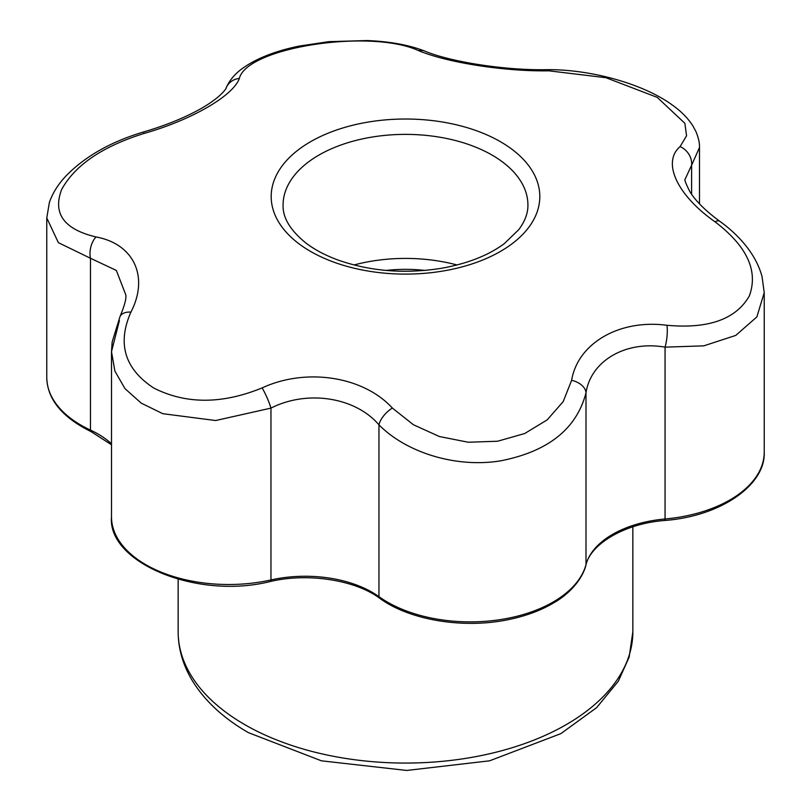 <?xml version="1.0" encoding="UTF-8"?>
<svg xmlns="http://www.w3.org/2000/svg" width="811" height="811" viewBox="0 0 811 811"><rect width="100%" height="100%" fill="white"/><g stroke="black" fill="none" stroke-linecap="round" stroke-linejoin="round"><path stroke-width="1.22" d="M130.906 312.134C117.037 343.59 124.651 368.883 153.745 388.023C185.932 404.324 222.062 404.294 262.135 387.901C306.203 367.495 363.318 376.304 392.352 408.045L413.387 424.731L439.369 436.521L468.271 442.238L497.589 441.235L524.697 433.53L547.182 419.875L563.199 401.597L571.633 380.308C577.797 343.154 619.584 319.007 666.956 325.282C708.51 329.043 735.982 319.26 749.344 295.924C758.488 270.915 747.032 246.199 714.988 221.778C677.094 195.198 661.766 162.22 680.094 146.598L686.572 135.772L684.859 123.282L657.255 97.391L605.979 77.714L548.865 70.821C504.797 71.571 447.682 62.741 418.648 50.677C370.455 28.365 246.808 47.433 239.367 78.414C233.203 95.901 191.416 120.038 144.044 133.45C102.49 146.436 75.017 165.109 61.656 189.49C52.512 213.475 63.968 229.3 96.012 236.954C133.906 243.868 149.234 276.825 130.906 312.134A17.487 10.533 -154 0 0 119.998 316.584L112.141 342.06L111.502 351.67L119.399 320.609M96.012 236.954A17.487 11.101 101.7 0 0 90.457 258.263L58.362 242.661L46.774 217.926L49.4 202.405C52.624 193.059 58.199 184.188 66.117 175.815C85.327 156.219 111.188 141.59 143.719 131.919L144.044 133.45M46.774 217.926L46.774 377.399A117.169 67.648 180 0 0 90.457 430.083A94.745 54.702 180 0 1 111.502 443.81M143.719 131.919C166.326 125.269 185.78 117.291 202.071 108.005C224.059 95.191 227.364 86.148 226.127 87.933A17.487 16.108 22.5 0 1 239.367 78.414M119.998 316.584C124.6 305.534 126.526 298.296 125.786 294.859L116.348 270.438L90.457 258.263L90.457 430.083A3.497 1.794 114.9 0 0 91.177 431.685L111.502 444.763M666.956 325.282A17.487 4.531 96.4 0 1 665.061 347.149C626.021 340.326 590.915 360.631 585.998 392.798C576.651 428.847 548.175 451.524 500.6 460.841C456.431 468.109 406.585 452.873 378.96 424.822C355.188 397.066 307.197 389.665 270.965 408.115L215.625 420.534L162.788 413.691L141.296 403.179L124.995 388.662L114.898 371.124L111.502 351.67M714.988 221.778A17.487 6.295 125.8 0 1 719.803 221.302C730.691 229.148 739.804 237.846 747.154 247.396C754.321 256.712 759.278 266.434 762.046 276.561L764.226 292.659L756.866 316.908L735.759 335.409L703.786 345.851L665.061 347.149L665.061 518.979A117.169 67.648 180 0 0 764.226 452.132L764.226 292.7M226.127 87.933C229.28 80.745 234.298 74.561 241.191 69.371C255.12 58.939 274.432 51.184 299.127 46.095L328.81 41.655L367.15 40.55C389.848 41.462 409.099 44.99 424.883 51.134C450.237 61.829 505.182 70.496 546.198 69.685C589.638 69.047 643.255 83.543 672.785 105.369C681.514 111.634 688.255 118.548 693.02 126.111L695.879 131.453C698.484 137.667 699.69 143.01 699.498 147.48L691.601 165.262A17.487 15.338 -133.1 0 0 680.094 146.598M691.601 194.285L691.601 165.262L685.214 178.998C684.17 179.302 685.771 183.61 690.039 191.923C695.808 201.179 705.732 210.972 719.803 221.302M571.633 380.308A17.487 11.303 11.3 0 1 585.998 392.798L585.998 564.628A94.745 54.702 180 0 1 665.061 518.979L664.838 520.469C623.071 523.602 589.952 545.134 585.927 565.226A3.497 2.818 -164.9 0 0 585.998 564.628A117.169 67.648 180 0 1 500.549 619.574A117.169 67.648 180 0 1 378.96 596.653A3.497 2.22 125.6 0 0 379.649 598.224C409.585 620.395 464.825 629.346 510.261 619.229C527.353 615.549 542.174 609.892 554.724 602.249C567.416 594.98 581.842 580.98 585.927 565.226M546.198 69.685A17.487 7.411 89.5 0 1 548.865 70.821M392.352 408.045A17.487 8.394 136 0 0 378.96 424.822L378.96 596.653A94.745 54.702 180 0 0 270.965 579.946A117.169 67.648 180 0 1 111.502 516.86L111.502 351.7M424.883 51.134A17.487 13.209 111.7 0 0 418.648 50.677M262.135 387.901A17.487 2.605 66.3 0 1 270.965 408.115L270.965 579.946A3.497 1.034 77.4 0 1 270.458 581.477C196.404 600.14 107.204 562.104 111.502 516.86M457.009 264.974A122.42 70.679 0 0 0 353.991 264.974M385.975 270.428A103.473 59.74 180 0 1 425.025 270.428M500.478 141.732A134.322 77.552 180 0 1 484.988 259.074A134.322 77.552 180 0 1 286.435 232.453A134.322 77.552 180 0 1 326.012 134.058A134.322 77.552 180 0 1 500.478 141.732M492.064 155.083A122.42 70.679 180 0 1 527.92 205.051C528.052 213.05 524.991 221.271 518.726 229.706L504.199 243.706C488.293 255.465 467.329 263.666 441.326 268.309C404.375 274.118 369.765 271.29 337.477 259.834C325.049 255.201 314.567 249.626 306.031 243.128C290.287 230.385 282.644 217.693 283.08 205.051A122.42 70.679 180 0 1 358.655 139.756A122.42 70.679 180 0 1 492.064 155.083M244.74 724.618A227.344 131.26 0 0 0 492.5 753.074A227.344 131.26 0 0 0 632.844 631.81L629.154 657.082L618.347 681.189L596.632 707.638L560.857 733.641L489.58 760.819L406.727 770.45L321.43 760.819L248.369 732.627C223.674 718.384 205.102 701.241 192.653 681.189C183.083 665.507 178.248 649.043 178.156 631.81A227.344 131.26 0 0 0 244.74 724.618M699.498 203.865L699.498 147.48M764.226 452.132C765.797 484.349 721.81 516.11 664.838 520.469M270.458 581.477C308.281 572.525 355.502 580.149 379.649 598.224M91.177 431.685C62.031 417.27 47.231 399.174 46.774 377.399M632.844 631.81L632.844 526.826M178.156 631.81L178.156 579.287"/></g></svg>
